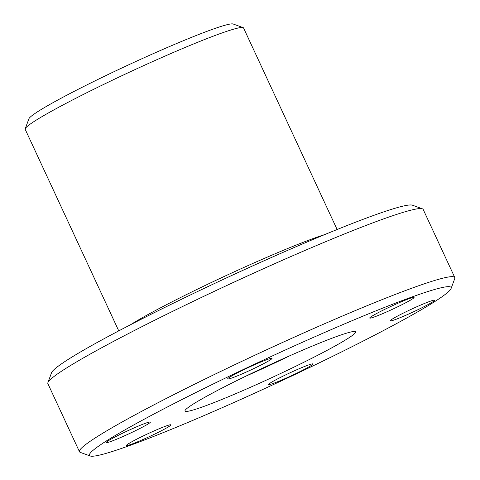 <?xml version="1.0" encoding="UTF-8"?>
<svg xmlns="http://www.w3.org/2000/svg" width="480" height="480" viewBox="0 0 480 480"><rect width="100%" height="100%" fill="white"/><g stroke="black" fill="none" stroke-linecap="round" stroke-linejoin="round"><path stroke-width="0.72" d="M25.224 128.754L28.89 118.818A112.848 7.476 -24.9 0 1 170.154 46.266A112.848 7.476 -24.9 0 1 233.154 24L243.108 27.618A120.372 7.98 155.1 0 0 175.908 51.366A120.372 7.98 155.1 0 0 25.224 128.754A120.372 7.98 155.1 0 0 25.206 129.348L118.752 330.87M47.904 382.638L51.564 372.702A199.368 13.212 -24.9 0 1 301.128 244.53A199.368 13.212 -24.9 0 1 412.434 205.194L422.388 208.812A206.886 13.71 155.1 0 0 306.888 249.63A206.886 13.71 155.1 0 0 47.904 382.638A206.886 13.71 155.1 0 0 47.874 383.658L79.476 451.746A206.886 13.71 -24.9 0 1 338.49 317.718A206.886 13.71 -24.9 0 1 454.794 277.536A206.886 13.71 -24.9 0 1 454.758 278.55L451.098 288.492A199.368 13.212 155.1 0 0 339.054 326.232A199.368 13.212 155.1 0 0 90.234 456A199.368 13.212 155.1 0 0 201.534 416.664A199.368 13.212 155.1 0 0 451.098 288.492M90.234 456L80.274 452.382A206.886 13.71 -24.9 0 1 79.476 451.746M302.73 350.124A94.038 6.234 -24.9 0 1 355.23 331.566A94.038 6.234 -24.9 0 1 237.858 392.778A94.038 6.234 -24.9 0 1 185.01 410.58A94.038 6.234 -24.9 0 1 302.73 350.124M245.64 376.26A82.758 5.484 155.1 0 0 289.884 355.722M420.81 305.004A24.45 1.62 -24.9 0 1 434.556 300.252A24.45 1.62 -24.9 0 1 403.944 316.092A24.45 1.62 -24.9 0 1 390.198 320.844A24.45 1.62 -24.9 0 1 420.81 305.004M400.332 302.208A24.45 1.62 -24.9 0 1 414.078 297.456A24.45 1.62 -24.9 0 1 383.466 313.296A24.45 1.62 -24.9 0 1 369.72 318.048A24.45 1.62 -24.9 0 1 400.332 302.208M258.246 363.108A24.45 1.62 -24.9 0 1 271.992 358.362A24.45 1.62 -24.9 0 1 241.38 374.202A24.45 1.62 -24.9 0 1 227.634 378.948A24.45 1.62 -24.9 0 1 258.246 363.108M136.644 426.804A24.45 1.62 -24.9 0 1 150.39 422.058A24.45 1.62 -24.9 0 1 119.778 437.898A24.45 1.62 -24.9 0 1 106.032 442.644A24.45 1.62 -24.9 0 1 136.644 426.804M157.128 429.6A24.45 1.62 -24.9 0 1 170.868 424.854A24.45 1.62 -24.9 0 1 140.262 440.694A24.45 1.62 -24.9 0 1 126.516 445.44A24.45 1.62 -24.9 0 1 157.128 429.6M299.208 368.7A24.45 1.62 -24.9 0 1 312.954 363.948A24.45 1.62 -24.9 0 1 282.342 379.788A24.45 1.62 -24.9 0 1 268.596 384.54A24.45 1.62 -24.9 0 1 299.208 368.7M454.794 277.536L423.186 209.442A206.886 13.71 155.1 0 0 422.388 208.812M337.116 229.506L243.57 27.984A120.372 7.98 155.1 0 0 243.108 27.618M130.494 324.75A120.372 7.98 -24.9 0 1 270.726 255.636A120.372 7.98 -24.9 0 1 324.858 234.528"/></g></svg>
